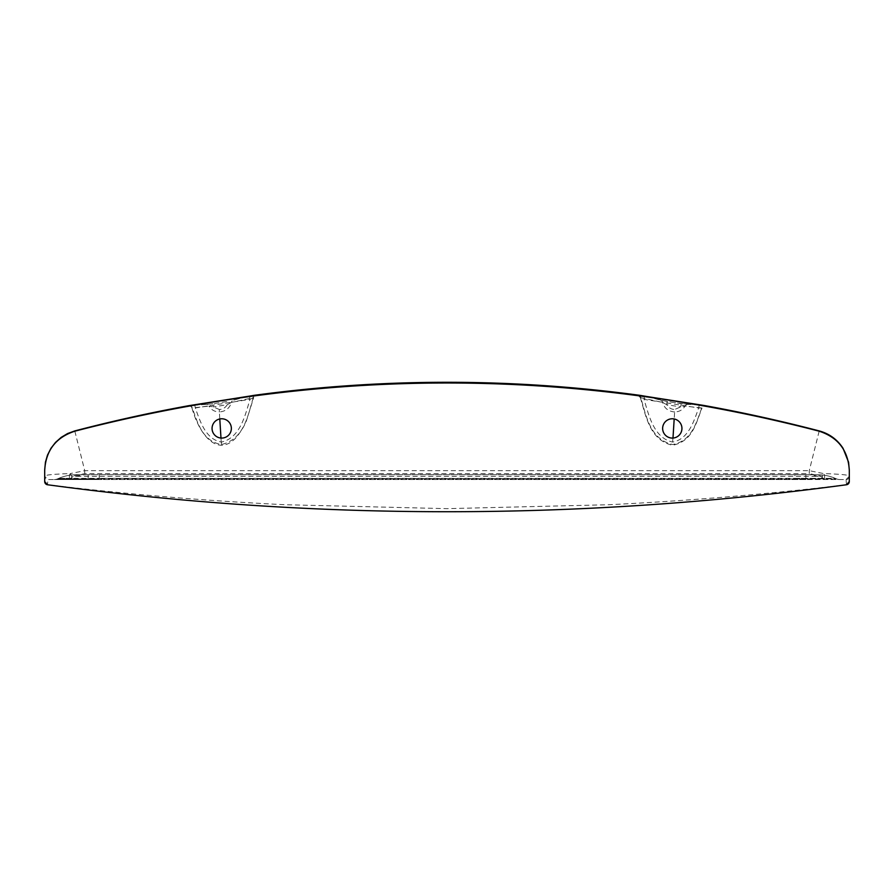 <?xml version="1.0" encoding="UTF-8"?>
<svg xmlns="http://www.w3.org/2000/svg" width="894" height="894" viewBox="0 0 894 894"><rect width="100%" height="100%" fill="white"/><g stroke="black" fill="none" stroke-linecap="round" stroke-linejoin="round"><path stroke-width="0.67" stroke-dasharray="4.47 3.35" d="M805.863 479.542L54.31 479.542A8.046 8.046 0 0 0 57.484 478.893L836.527 478.893A8.046 8.046 0 0 0 839.701 479.542L805.863 479.542L805.863 478.357L58.725 478.357A45.058 45.058 0 0 1 76.471 474.714L817.529 474.714A45.058 45.058 0 0 1 835.287 478.357L836.527 478.893A8.046 8.046 0 0 0 839.701 479.542L99.245 479.542L99.245 478.893L57.484 478.893A8.046 8.046 0 0 1 54.31 479.542L99.245 479.542M805.863 474.714L805.863 478.357L835.287 478.357A45.058 45.058 0 0 0 817.529 474.714L794.867 474.714L794.867 478.357L835.287 478.357L836.527 478.893L824.514 478.893A8.046 7.778 90 0 0 827.587 479.542M846.462 484.716L846.082 479.542L47.918 479.542L47.483 484.749C313.828 520.721 580.172 520.721 846.517 484.749L849.3 481.564M819.15 431.187L809.271 470.669L809.26 473.641L84.74 473.641L71.621 476.323L70.458 473.552L84.729 470.669L809.271 470.669L823.542 473.552C852.585 474.613 847.322 475.787 849.3 476.323A3.218 3.218 0 0 1 846.082 479.542L47.918 479.542A3.218 3.218 0 0 1 44.7 476.323L47.918 479.542M87.947 474.714L76.471 474.714A45.058 45.058 0 0 0 58.725 478.357L70.771 478.357A45.058 43.605 90 0 1 87.947 474.714L794.867 474.714M58.725 478.357L57.484 478.893L58.725 478.357A45.058 45.058 0 0 1 76.471 474.714M247.18 396.511L233.725 400.11A3.218 2.805 71.2 0 0 231.39 402.423L253.281 397.696A3.218 2.794 -96.9 0 1 254.857 395.383M233.725 400.11L247.046 396.534M226.718 401.574L212.783 403.742L226.707 401.551L227.199 404.736L231.39 402.423C229.724 408.178 225.713 411.363 219.365 411.966L219.79 418.973M249.538 396.187L249.974 399.372L195.317 407.966C200.066 421.163 205.586 439.401 221.433 442.049C240.195 437.993 245.157 415.285 249.974 399.372L253.706 397.551L255.986 395.17M212.783 403.742L205.799 404.446A3.218 2.939 92.9 0 1 206.492 404.39L212.783 403.73L213.297 406.904L227.199 404.736C225.422 407.72 222.807 409.318 219.365 409.508L219.365 411.966C214.75 411.832 211.275 409.877 208.939 406.099L213.297 406.904L219.365 409.508M188.712 405.764C190.601 406.032 191.685 406.792 191.975 408.044L195.317 407.966L194.758 404.803M195.25 404.714L206.492 404.39A3.218 2.939 92.9 0 1 208.939 406.099L192.244 407.999A3.218 2.95 -101.2 0 0 189.55 405.652M205.799 404.446L189.93 405.485M253.281 397.696C247.962 414.559 244.621 439.099 221.433 444.508C201.966 441.189 197.418 421.622 192.244 407.999M221.712 418.772A9.655 9.655 0 0 0 213.353 433.255A9.655 9.655 0 0 0 230.071 433.255A9.655 9.655 0 0 0 221.712 418.772M698.884 404.736L688.201 404.446L667.282 401.574L646.82 396.511M688.201 404.446A3.218 2.939 87.1 0 0 685.061 406.099L701.756 407.999A3.218 2.95 -78.8 0 1 704.45 405.652M667.282 401.574L666.801 404.736L680.703 406.904L681.217 403.73L698.75 404.714M660.275 400.11A3.218 2.805 108.8 0 1 662.61 402.423C664.276 408.178 668.287 411.363 674.635 411.966L674.635 409.508L680.714 406.904L685.061 406.099C682.725 409.877 679.25 411.832 674.635 411.966L674.188 418.962M699.242 404.803L698.683 407.966L644.026 399.372C648.843 415.285 653.805 437.993 672.567 442.049C688.414 439.401 693.934 421.163 698.683 407.966L702.025 408.044C702.494 406.625 703.589 405.865 705.288 405.764M638.014 395.17L640.294 397.551L644.026 399.372L644.462 396.187M646.954 396.534L660.845 400.233L681.217 403.73M701.756 407.999C696.582 421.622 692.045 441.189 672.567 444.508C649.379 439.099 646.038 414.559 640.719 397.696L662.61 402.423L666.801 404.736C668.578 407.72 671.193 409.318 674.635 409.508M640.719 397.696A3.218 2.794 -83.1 0 0 639.143 395.371M672.288 418.772A9.655 9.655 0 0 0 663.929 433.255A9.655 9.655 0 0 0 680.647 433.255A9.655 9.655 0 0 0 672.288 418.772M44.7 481.564L44.7 476.323C46.678 475.787 41.415 474.613 70.458 473.552A3.218 2.28 90 0 0 69.419 477.172A3.218 2.28 90 0 0 71.621 479.542L71.621 476.323L822.379 476.323L822.379 479.542A3.218 2.28 -90 0 0 824.581 477.172A3.218 2.28 -90 0 0 823.542 473.552L822.379 476.323L809.26 473.641M849.3 470.155L849.3 481.531M44.7 481.531L47.538 484.716M846.082 479.542L849.3 476.323M44.7 476.323L44.7 470.155M846.305 484.738C767.097 494.226 687.899 500.886 608.691 504.73L447 508.652L285.309 504.73C206.101 500.886 126.903 494.226 47.695 484.738M88.148 479.542L88.148 474.714M54.31 479.542A8.046 8.046 0 0 0 57.484 478.893M66.502 479.542A8.046 7.789 -90 0 0 69.564 478.893L99.245 478.357L99.245 474.714M806.153 474.714A45.058 43.571 -90 0 1 823.318 478.357L824.514 478.893L794.867 478.893L794.867 479.542M794.867 478.893L99.245 478.357L794.867 478.893M221.433 442.049L221.433 444.508M220.986 438.06L221.388 444.508M74.85 431.187L84.729 470.669L84.74 473.641M672.981 438.06L672.567 442.049M191.975 408.044C196.088 423.141 206.436 444.787 221.433 445.268C226.83 445.178 231.971 442.351 236.854 436.764C241.894 430.092 245.135 424.594 246.565 420.281L253.706 397.551M640.294 397.551C645.915 415.453 649.446 440.15 672.567 445.268C693.107 441.167 696.068 422.493 702.025 408.044"/><path stroke-width="1.34" d="M254.857 395.383A3.218 2.794 -96.9 0 1 255.617 395.148L247.18 396.511M189.55 405.652A3.218 2.95 -101.2 0 0 188.846 405.686L255.617 395.148M195.25 404.714L188.846 405.686M646.82 396.511L703.991 405.463C742.746 412.469 781.155 420.962 819.25 430.93L819.15 431.187C571.054 366.931 322.946 366.931 74.85 431.187L74.75 430.93C112.845 420.962 151.254 412.469 190.009 405.463M646.954 396.534L639.914 395.338C511.301 377.927 382.699 377.927 254.086 395.338L247.046 396.534M704.45 405.652A3.218 2.95 -78.8 0 1 705.154 405.686M638.115 395.204L705.187 405.764M639.143 395.371A3.218 2.794 -83.1 0 0 638.383 395.148M221.712 418.772A9.655 9.655 0 0 1 230.071 433.255A9.655 9.655 0 0 1 213.353 433.255A9.655 9.655 0 0 1 221.712 418.772M672.288 418.772A9.655 9.655 0 0 1 680.647 433.255A9.655 9.655 0 0 1 663.929 433.255A9.655 9.655 0 0 1 672.288 418.772M819.15 431.187C838.024 437.334 848.071 450.319 849.3 470.155L848.574 462.232L843.042 448.296C837.298 439.513 829.364 433.724 819.25 430.93M846.517 484.749L849.3 481.564A3.218 3.218 0 0 1 846.517 484.749C580.172 520.721 313.828 520.721 47.483 484.749A3.218 3.218 0 0 1 44.7 481.564L44.7 470.155C45.907 450.352 55.953 437.367 74.85 431.187M47.483 484.749L44.7 481.564M849.3 481.564L849.3 470.155M74.75 430.93L67.564 433.568L61.217 437.356L55.484 442.441L50.958 448.296L47.494 455.124L45.426 462.232L44.7 470.155M219.79 418.973L220.986 438.06M674.188 418.962L672.981 438.06M255.885 395.204L188.813 405.764"/></g></svg>
